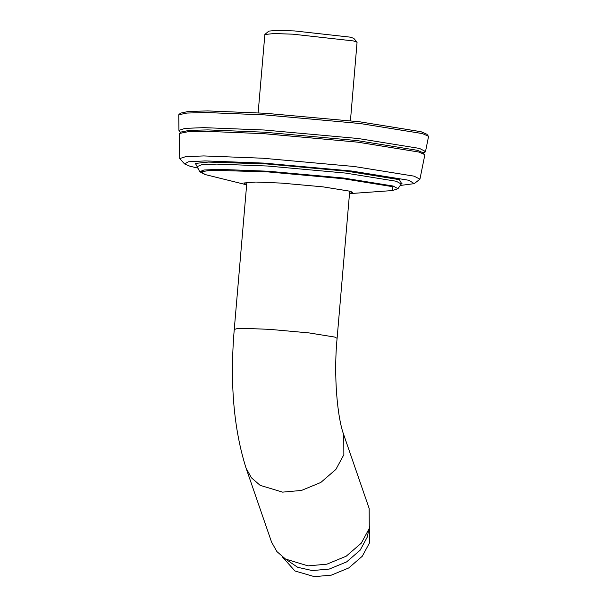 <?xml version="1.0" encoding="UTF-8"?>
<svg xmlns="http://www.w3.org/2000/svg" width="607" height="607" viewBox="0 0 607 607"><rect width="100%" height="100%" fill="white"/><g stroke="black" fill="none" stroke-linecap="round" stroke-linejoin="round"><path stroke-width="0.91" d="M428.345 136.173L426.911 134.268L421.023 131.704L359.648 121.795L265.471 113.274L207.511 110.922L188.504 111.445L180.484 113.145L178.746 114.776L186.873 113.054L206.122 112.53L264.827 114.905L360.217 123.532L422.381 133.57L428.345 136.173L428.504 136.719L425.515 151.507L423.109 152.782L424.786 155.119L419.93 179.171L414.05 176.151L354.313 166.508L262.664 158.215L203.762 155.931L185.704 156.644L179.718 158.579L184.574 163.951L188.345 161.803L205.029 160.908L263.825 163.093L351.681 171.037L408.936 180.287L414.232 183.64L400.21 185.476M198.072 168.147L189.961 166.227L184.574 163.951M205.348 174.619L200.811 171.766L211.653 170.226L268.408 171.948L343.403 178.731L392.281 186.622L392.441 190.56L349.503 193.633M349.518 193.481L352.644 192.336L350.064 191.228L322.939 186.85L281.314 183.086L255.82 182.047L243.779 183.003L246.67 184.665M414.232 183.64L419.93 179.171M179.718 158.579L179.331 133.494L187.502 131.84L206.456 131.34L263.893 133.677L357.66 142.159L418.769 152.023L424.581 154.519M180.992 133.039L178.921 130.368L178.746 114.776M178.921 130.368L185.067 128.38L203.603 127.645L264.075 129.997L358.16 138.51L419.475 148.411L425.515 151.507M179.331 133.494L181.076 132.03L189.141 130.391L207.852 129.898L264.531 132.205L357.06 140.574L417.373 150.316L423.109 152.774M343.744 434.749L369.162 508.476L369.268 528.439L361.294 543.151L346.21 556.202L326.885 564.176L308.015 565.868L285.54 559.062L276.906 551.588L271.572 542.119L246.154 468.392L251.488 477.853L260.122 485.334L282.596 492.133L301.467 490.441L320.792 482.474L335.876 469.423L343.858 454.711L343.744 434.749C337.507 418.2 333.41 376.439 337.105 338.311L349.715 191.137M369.792 526.55L369.435 543.03L362.265 556.247L348.722 567.97L331.361 575.133L314.411 576.65L294.934 570.967L282.209 556.74M285.502 559.039L297.665 567.295L312.317 570.572L329.267 569.055L346.627 561.9L360.171 550.17L367.341 536.952L368.624 530.389M258.142 112.819L264.857 34.531L273.924 33.537L292.885 34.182L353.449 40.935L357.068 42.247L350.436 120.732M357.068 42.247L353.805 38.385L350.459 37.171L294.592 30.942L277.103 30.35L268.84 31.101L264.971 34.349M401.606 183.587L399.414 179.672L347.136 171.227L266.921 163.973L208.284 162.069L195.287 163.435L197.025 166.052M197.321 166.546L201.623 164.785L216.729 164.095L267.733 166.03L345.58 173.078L396.318 181.265L401.227 184.027L397.949 188.716L393.177 186.038L343.858 178.071L268.188 171.227L218.626 169.338L203.937 170.013L199.756 171.728L196.66 165.673M246.867 182.32L234.249 329.495L236.905 328.675L244.667 328.379L269.766 329.358L309.009 332.909L334.578 337.044L337.105 338.311M402.031 183.284L401.227 184.027M397.949 188.716L392.441 190.56M199.756 171.728L204.87 174.482L246.654 184.816M425.219 151.947L423.018 153.791M234.249 329.495C229.75 382.971 233.718 429.27 246.154 468.392"/></g></svg>

